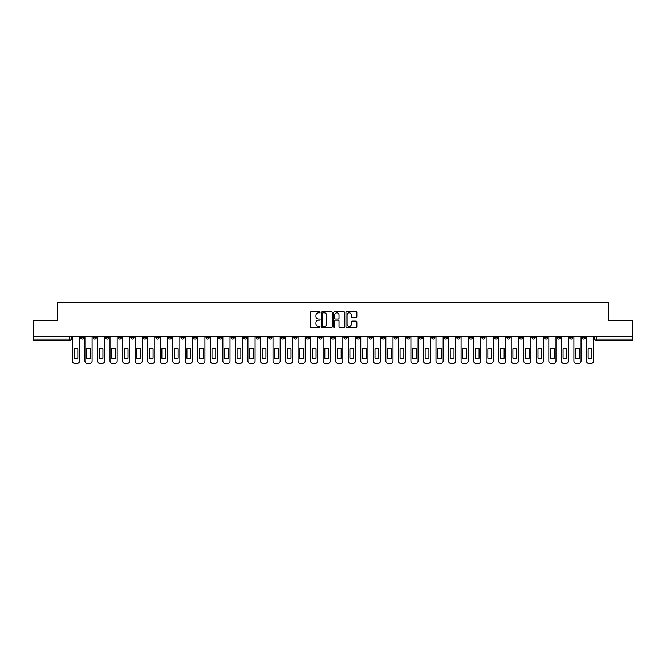 <?xml version="1.0" encoding="UTF-8"?>
<svg xmlns="http://www.w3.org/2000/svg" width="666" height="666" viewBox="0 0 666 666"><rect width="100%" height="100%" fill="white"/><g stroke="black" fill="none" stroke-linecap="round" stroke-linejoin="round"><path stroke-width="1" d="M320.138 312.279A0.549 0.549 0 0 0 319.588 311.73L311.205 311.73A0.791 0.791 0 0 0 310.414 312.52L310.414 326.715A0.791 0.791 0 0 0 311.205 327.505L319.588 327.505A0.549 0.549 0 0 0 320.138 326.956A0.549 0.549 0 0 0 319.588 326.407L318.506 326.407A2.522 2.522 0 0 1 315.984 323.876L315.984 322.694A2.522 2.522 0 0 1 318.506 320.171L319.588 320.171A0.549 0.549 0 0 0 320.138 319.622A0.549 0.549 0 0 0 319.588 319.064L318.506 319.064A2.522 2.522 0 0 1 315.984 316.541L315.984 315.359A2.522 2.522 0 0 1 318.506 312.837L319.588 312.837A0.549 0.549 0 0 0 320.138 312.279M494.38 336.58L494.38 337.462L497.602 337.462A1.607 1.607 0 0 1 495.987 339.069A1.607 1.607 0 0 1 494.38 337.462L494.38 336.58M419.155 336.58L419.155 337.462L422.369 337.462A1.607 1.607 0 0 1 420.762 339.069A1.607 1.607 0 0 1 419.155 337.462L419.155 336.58M406.618 336.58L406.618 337.462L409.831 337.462A1.607 1.607 0 0 1 408.225 339.069A1.607 1.607 0 0 1 406.618 337.462L406.618 336.58M331.393 336.58L331.393 337.462L334.607 337.462A1.607 1.607 0 0 1 333 339.069A1.607 1.607 0 0 1 331.393 337.462L331.393 336.58M318.856 336.58L318.856 337.462L322.069 337.462A1.607 1.607 0 0 1 320.463 339.069A1.607 1.607 0 0 1 318.856 337.462L318.856 336.58M306.318 336.58L306.318 337.462L309.532 337.462A1.607 1.607 0 0 1 307.925 339.069A1.607 1.607 0 0 1 306.318 337.462L306.318 336.58M281.243 336.58L281.243 337.462L284.457 337.462A1.607 1.607 0 0 1 282.85 339.069A1.607 1.607 0 0 1 281.243 337.462L281.243 336.58M256.169 337.462L256.169 336.58L256.169 337.462A1.607 1.607 0 0 0 257.775 339.069A1.607 1.607 0 0 1 256.169 337.462L259.382 337.462A1.607 1.607 0 0 1 257.775 339.069A1.607 1.607 0 0 0 259.382 337.462L259.382 336.58L259.382 337.462M243.631 337.462L243.631 336.58L243.631 337.462A1.607 1.607 0 0 0 245.238 339.069A1.607 1.607 0 0 1 243.631 337.462L246.845 337.462A1.607 1.607 0 0 1 245.238 339.069M231.094 337.462L231.094 336.58L231.094 337.462A1.607 1.607 0 0 0 232.7 339.069A1.607 1.607 0 0 1 231.094 337.462L234.307 337.462A1.607 1.607 0 0 1 232.7 339.069A1.607 1.607 0 0 0 234.307 337.462L234.307 336.58L234.307 337.462M218.556 336.58L218.556 337.462L221.77 337.462A1.607 1.607 0 0 1 220.163 339.069A1.607 1.607 0 0 1 218.556 337.462L218.556 336.58M206.019 336.58L206.019 337.462L209.232 337.462A1.607 1.607 0 0 1 207.626 339.069A1.607 1.607 0 0 1 206.019 337.462L206.019 336.58M193.481 336.58L193.481 337.462L196.695 337.462A1.607 1.607 0 0 1 195.088 339.069A1.607 1.607 0 0 1 193.481 337.462L193.481 336.58M180.944 337.462L180.944 336.58L180.944 337.462A1.607 1.607 0 0 0 182.551 339.069A1.607 1.607 0 0 1 180.944 337.462L184.157 337.462A1.607 1.607 0 0 1 182.551 339.069M155.861 337.462L155.861 336.58L155.861 337.462A1.607 1.607 0 0 0 157.476 339.069A1.607 1.607 0 0 1 155.861 337.462L159.082 337.462A1.607 1.607 0 0 1 157.476 339.069A1.607 1.607 0 0 0 159.082 337.462L159.082 336.58L159.082 337.462M143.323 337.462L143.323 336.58L143.323 337.462A1.607 1.607 0 0 0 144.93 339.069A1.607 1.607 0 0 1 143.323 337.462L146.545 337.462A1.607 1.607 0 0 1 144.93 339.069A1.607 1.607 0 0 0 146.545 337.462L146.545 336.58L146.545 337.462M130.786 337.462L130.786 336.58L130.786 337.462A1.607 1.607 0 0 0 132.392 339.069A1.607 1.607 0 0 1 130.786 337.462L134.008 337.462A1.607 1.607 0 0 1 132.392 339.069A1.607 1.607 0 0 0 134.008 337.462L134.008 336.58L134.008 337.462M118.248 337.462L118.248 336.58L118.248 337.462A1.607 1.607 0 0 0 119.855 339.069A1.607 1.607 0 0 1 118.248 337.462L121.47 337.462A1.607 1.607 0 0 1 119.855 339.069M105.711 337.462L105.711 336.58L105.711 337.462A1.607 1.607 0 0 0 107.318 339.069A1.607 1.607 0 0 1 105.711 337.462L108.924 337.462A1.607 1.607 0 0 1 107.318 339.069A1.607 1.607 0 0 0 108.924 337.462L108.924 336.58L108.924 337.462M93.173 337.462L93.173 336.58L93.173 337.462A1.607 1.607 0 0 0 94.78 339.069A1.607 1.607 0 0 1 93.173 337.462L96.387 337.462A1.607 1.607 0 0 1 94.78 339.069A1.607 1.607 0 0 0 96.387 337.462L96.387 336.58L96.387 337.462M356.052 317.291A0.791 0.791 0 0 0 356.843 316.5L356.843 312.52A0.791 0.791 0 0 0 356.052 311.73L346.745 311.73A0.791 0.791 0 0 0 345.954 312.52L345.954 326.715A0.791 0.791 0 0 0 346.745 327.505L356.052 327.505A0.791 0.791 0 0 0 356.843 326.715L356.843 321.903A0.791 0.791 0 0 0 356.052 321.12L352.073 321.12A0.791 0.791 0 0 0 351.282 321.903L351.282 324.292A2.106 2.106 0 0 1 349.175 326.407A2.106 2.106 0 0 1 347.061 324.292L347.061 314.943A2.106 2.106 0 0 1 349.175 312.837A2.106 2.106 0 0 1 351.282 314.943L351.282 316.5A0.791 0.791 0 0 0 352.073 317.291L356.052 317.291M33.3 336.58L33.3 320.579L57.251 320.579L57.251 302.664L608.749 302.664L608.749 320.579L632.7 320.579L632.7 336.58L33.3 336.58L33.3 339.069L71.312 339.069L71.312 336.58M332.309 312.52A0.791 0.791 0 0 0 331.518 311.73L322.211 311.73A0.791 0.791 0 0 0 321.42 312.52L321.42 326.715A0.791 0.791 0 0 0 322.211 327.505L331.518 327.505A0.791 0.791 0 0 0 332.309 326.715L332.309 312.52M334.482 311.73L343.789 311.73A0.791 0.791 0 0 1 344.58 312.52L344.58 326.715A0.791 0.791 0 0 1 343.789 327.505L339.802 327.505A0.791 0.791 0 0 1 339.019 326.715L339.019 320.962A0.791 0.791 0 0 0 338.228 320.171L335.581 320.171A0.791 0.791 0 0 0 334.798 320.962L334.798 326.956A0.549 0.549 0 0 1 334.24 327.505A0.549 0.549 0 0 1 333.691 326.956L333.691 312.52A0.791 0.791 0 0 1 334.482 311.73M594.688 336.58L594.688 339.069L632.7 339.069L632.7 340.676L596.295 340.676A1.607 1.607 0 0 1 594.688 339.069A1.607 1.607 0 0 0 596.295 340.676L596.295 336.58M632.7 336.58L632.7 339.069M71.312 339.069A1.607 1.607 0 0 1 69.705 340.676L33.3 340.676L33.3 339.069M585.364 336.58L585.364 337.462A1.607 1.607 0 0 1 583.757 339.069A1.607 1.607 0 0 1 582.151 337.462L585.364 337.462M582.151 336.58L582.151 337.462M572.827 336.58L572.827 337.462A1.607 1.607 0 0 1 571.22 339.069A1.607 1.607 0 0 1 569.613 337.462L572.827 337.462M569.613 336.58L569.613 337.462M560.289 337.462L560.289 336.58L560.289 337.462A1.607 1.607 0 0 1 558.682 339.069A1.607 1.607 0 0 1 557.076 337.462L560.289 337.462A1.607 1.607 0 0 1 558.682 339.069M557.076 336.58L557.076 337.462M547.752 336.58L547.752 337.462A1.607 1.607 0 0 1 546.145 339.069A1.607 1.607 0 0 1 544.53 337.462A1.607 1.607 0 0 0 546.145 339.069M544.53 336.58L544.53 337.462L547.752 337.462M535.214 336.58L535.214 337.462A1.607 1.607 0 0 1 533.608 339.069A1.607 1.607 0 0 1 531.992 337.462L535.214 337.462A1.607 1.607 0 0 1 533.608 339.069M531.992 336.58L531.992 337.462M522.677 336.58L522.677 337.462A1.607 1.607 0 0 1 521.07 339.069A1.607 1.607 0 0 1 519.455 337.462A1.607 1.607 0 0 0 521.07 339.069M519.455 336.58L519.455 337.462L522.677 337.462M510.139 336.58L510.139 337.462A1.607 1.607 0 0 1 508.524 339.069A1.607 1.607 0 0 1 506.918 337.462L510.139 337.462M506.918 336.58L506.918 337.462M497.602 336.58L497.602 337.462A1.607 1.607 0 0 1 495.987 339.069M485.056 336.58L485.056 337.462A1.607 1.607 0 0 1 483.449 339.069A1.607 1.607 0 0 1 481.843 337.462L485.056 337.462M481.843 336.58L481.843 337.462M472.519 336.58L472.519 337.462A1.607 1.607 0 0 1 470.912 339.069A1.607 1.607 0 0 1 469.305 337.462L472.519 337.462M469.305 336.58L469.305 337.462M459.981 336.58L459.981 337.462A1.607 1.607 0 0 1 458.375 339.069A1.607 1.607 0 0 1 456.768 337.462A1.607 1.607 0 0 0 458.375 339.069M456.768 336.58L456.768 337.462L459.981 337.462M447.444 336.58L447.444 337.462A1.607 1.607 0 0 1 445.837 339.069A1.607 1.607 0 0 1 444.23 337.462L447.444 337.462M444.23 336.58L444.23 337.462M434.906 336.58L434.906 337.462A1.607 1.607 0 0 1 433.3 339.069A1.607 1.607 0 0 1 431.693 337.462L434.906 337.462M431.693 336.58L431.693 337.462M422.369 336.58L422.369 337.462M409.831 336.58L409.831 337.462L409.831 336.58M397.294 336.58L397.294 337.462A1.607 1.607 0 0 1 395.687 339.069A1.607 1.607 0 0 1 394.081 337.462L397.294 337.462M394.081 336.58L394.081 337.462M384.757 336.58L384.757 337.462A1.607 1.607 0 0 1 383.15 339.069A1.607 1.607 0 0 1 381.543 337.462L384.757 337.462M381.543 336.58L381.543 337.462M372.219 336.58L372.219 337.462A1.607 1.607 0 0 1 370.612 339.069A1.607 1.607 0 0 1 369.006 337.462L372.219 337.462M369.006 336.58L369.006 337.462M359.682 336.58L359.682 337.462A1.607 1.607 0 0 1 358.075 339.069A1.607 1.607 0 0 1 356.468 337.462L359.682 337.462M356.468 336.58L356.468 337.462M347.144 336.58L347.144 337.462A1.607 1.607 0 0 1 345.537 339.069A1.607 1.607 0 0 1 343.931 337.462L347.144 337.462M343.931 336.58L343.931 337.462M334.607 336.58L334.607 337.462A1.607 1.607 0 0 1 333 339.069M322.069 336.58L322.069 337.462M309.532 337.462L309.532 336.58L309.532 337.462A1.607 1.607 0 0 1 307.925 339.069M296.994 336.58L296.994 337.462A1.607 1.607 0 0 1 295.388 339.069A1.607 1.607 0 0 1 293.781 337.462A1.607 1.607 0 0 0 295.388 339.069A1.607 1.607 0 0 0 296.994 337.462L293.781 337.462L293.781 336.58M284.457 337.462L284.457 336.58L284.457 337.462A1.607 1.607 0 0 1 282.85 339.069M271.919 336.58L271.919 337.462A1.607 1.607 0 0 1 270.313 339.069A1.607 1.607 0 0 1 268.706 337.462A1.607 1.607 0 0 0 270.313 339.069M268.706 336.58L268.706 337.462L271.919 337.462M246.845 336.58L246.845 337.462L246.845 336.58M221.77 337.462L221.77 336.58L221.77 337.462A1.607 1.607 0 0 1 220.163 339.069M209.232 337.462L209.232 336.58L209.232 337.462A1.607 1.607 0 0 1 207.626 339.069M196.695 337.462L196.695 336.58L196.695 337.462A1.607 1.607 0 0 1 195.088 339.069M184.157 336.58L184.157 337.462L184.157 336.58M171.62 337.462L171.62 336.58L171.62 337.462A1.607 1.607 0 0 1 170.013 339.069A1.607 1.607 0 0 1 168.398 337.462L171.62 337.462A1.607 1.607 0 0 1 170.013 339.069M168.398 336.58L168.398 337.462M121.47 336.58L121.47 337.462L121.47 336.58M83.849 336.58L83.849 337.462A1.607 1.607 0 0 1 82.243 339.069A1.607 1.607 0 0 1 80.636 337.462A1.607 1.607 0 0 0 82.243 339.069A1.607 1.607 0 0 0 83.849 337.462L83.849 336.58M80.636 336.58L80.636 337.462L83.849 337.462M323.077 312.837A0.549 0.549 0 0 0 322.527 313.386L322.527 325.849A0.549 0.549 0 0 0 323.077 326.407L324.225 326.407A2.522 2.522 0 0 0 326.748 323.876L326.748 315.359A2.522 2.522 0 0 0 324.225 312.837L323.077 312.837M339.019 314.985A2.106 2.106 0 0 0 336.904 312.87A2.106 2.106 0 0 0 334.798 314.985L334.798 318.281A0.791 0.791 0 0 0 335.581 319.064L338.228 319.064A0.791 0.791 0 0 0 339.019 318.281L339.019 314.985M74.084 348.842L74.084 358.15A5.02 5.02 0 0 0 77.864 358.15A5.02 5.02 0 0 1 74.084 358.15L74.084 348.842A5.02 5.02 0 0 1 77.864 348.842A5.02 5.02 0 0 0 74.084 348.842M77.864 348.842L77.864 358.15L77.864 348.842M72.403 360.93L72.403 336.58L72.403 360.93A2.414 2.414 0 0 0 74.808 363.336L77.139 363.336A2.414 2.414 0 0 0 79.554 360.93L79.554 336.58L79.554 360.93M74.808 363.336L77.139 363.336M86.622 348.842L86.622 358.15L86.622 348.842A5.02 5.02 0 0 1 90.401 348.842A5.02 5.02 0 0 0 86.622 348.842M90.401 358.15L90.401 348.842L90.401 358.15A5.02 5.02 0 0 1 86.622 358.15M84.94 360.93L84.94 336.58L84.94 360.93A2.414 2.414 0 0 0 87.346 363.336L89.677 363.336A2.414 2.414 0 0 0 92.091 360.93L92.091 336.58L92.091 360.93M99.167 348.842L99.167 358.15L99.167 348.842A5.02 5.02 0 0 1 102.939 348.842A5.02 5.02 0 0 0 99.167 348.842M102.939 358.15L102.939 348.842L102.939 358.15A5.02 5.02 0 0 1 99.167 358.15M97.477 360.93L97.477 336.58L97.477 360.93A2.414 2.414 0 0 0 99.883 363.336L102.214 363.336A2.414 2.414 0 0 0 104.629 360.93L104.629 336.58L104.629 360.93M87.346 363.336L89.677 363.336M99.883 363.336L102.214 363.336M111.705 348.842L111.705 358.15L111.705 348.842A5.02 5.02 0 0 1 115.476 348.842A5.02 5.02 0 0 0 111.705 348.842M115.476 358.15L115.476 348.842L115.476 358.15A5.02 5.02 0 0 1 111.705 358.15M110.015 360.93L110.015 336.58L110.015 360.93A2.414 2.414 0 0 0 112.421 363.336L114.752 363.336A2.414 2.414 0 0 0 117.166 360.93L117.166 336.58L117.166 360.93M124.242 348.842L124.242 358.15L124.242 348.842A5.02 5.02 0 0 1 128.014 348.842A5.02 5.02 0 0 0 124.242 348.842M128.014 358.15L128.014 348.842L128.014 358.15A5.02 5.02 0 0 1 124.242 358.15M122.552 360.93L122.552 336.58L122.552 360.93A2.414 2.414 0 0 0 124.958 363.336L127.289 363.336A2.414 2.414 0 0 0 129.704 360.93L129.704 336.58L129.704 360.93M136.78 348.842L136.78 358.15A5.02 5.02 0 0 0 140.551 358.15A5.02 5.02 0 0 1 136.78 358.15L136.78 348.842A5.02 5.02 0 0 1 140.551 348.842A5.02 5.02 0 0 0 136.78 348.842M140.551 348.842L140.551 358.15L140.551 348.842M135.09 360.93L135.09 336.58L135.09 360.93A2.414 2.414 0 0 0 137.496 363.336L139.827 363.336A2.414 2.414 0 0 0 142.241 360.93L142.241 336.58L142.241 360.93M112.421 363.336L114.752 363.336M124.958 363.336L127.289 363.336M137.496 363.336L139.827 363.336M149.317 348.842L149.317 358.15L149.317 348.842A5.02 5.02 0 0 1 153.088 348.842A5.02 5.02 0 0 0 149.317 348.842M153.088 358.15L153.088 348.842L153.088 358.15A5.02 5.02 0 0 1 149.317 358.15M147.627 360.93L147.627 336.58L147.627 360.93A2.414 2.414 0 0 0 150.041 363.336L152.364 363.336A2.414 2.414 0 0 0 154.778 360.93L154.778 336.58L154.778 360.93M150.041 363.336L152.364 363.336M161.855 348.842L161.855 358.15A5.02 5.02 0 0 0 165.626 358.15A5.02 5.02 0 0 1 161.855 358.15L161.855 348.842A5.02 5.02 0 0 1 165.626 348.842A5.02 5.02 0 0 0 161.855 348.842M165.626 348.842L165.626 358.15L165.626 348.842M160.165 360.93L160.165 336.58L160.165 360.93A2.414 2.414 0 0 0 162.579 363.336L164.91 363.336A2.414 2.414 0 0 0 167.316 360.93L167.316 336.58L167.316 360.93M162.579 363.336L164.91 363.336M174.392 348.842L174.392 358.15L174.392 348.842A5.02 5.02 0 0 1 178.163 348.842A5.02 5.02 0 0 0 174.392 348.842M178.163 358.15L178.163 348.842L178.163 358.15A5.02 5.02 0 0 1 174.392 358.15M172.702 360.93L172.702 336.58L172.702 360.93A2.414 2.414 0 0 0 175.116 363.336L177.447 363.336A2.414 2.414 0 0 0 179.853 360.93L179.853 336.58L179.853 360.93M175.116 363.336L177.447 363.336M186.93 348.842L186.93 358.15L186.93 348.842A5.02 5.02 0 0 1 190.701 348.842A5.02 5.02 0 0 0 186.93 348.842M190.701 358.15L190.701 348.842L190.701 358.15A5.02 5.02 0 0 1 186.93 358.15M185.24 360.93L185.24 336.58L185.24 360.93A2.414 2.414 0 0 0 187.654 363.336L189.985 363.336A2.414 2.414 0 0 0 192.391 360.93L192.391 336.58L192.391 360.93M187.654 363.336L189.985 363.336M199.467 348.842L199.467 358.15L199.467 348.842A5.02 5.02 0 0 1 203.247 348.842A5.02 5.02 0 0 0 199.467 348.842M203.247 358.15L203.247 348.842L203.247 358.15A5.02 5.02 0 0 1 199.467 358.15M197.777 360.93L197.777 336.58L197.777 360.93A2.414 2.414 0 0 0 200.191 363.336L202.522 363.336A2.414 2.414 0 0 0 204.928 360.93L204.928 336.58L204.928 360.93M212.004 348.842L212.004 358.15L212.004 348.842A5.02 5.02 0 0 1 215.784 348.842A5.02 5.02 0 0 0 212.004 348.842M215.784 358.15L215.784 348.842L215.784 358.15A5.02 5.02 0 0 1 212.004 358.15M210.314 360.93L210.314 336.58L210.314 360.93A2.414 2.414 0 0 0 212.729 363.336L215.06 363.336A2.414 2.414 0 0 0 217.466 360.93L217.466 336.58L217.466 360.93M224.542 348.842L224.542 358.15A5.02 5.02 0 0 0 228.321 358.15A5.02 5.02 0 0 1 224.542 358.15L224.542 348.842A5.02 5.02 0 0 1 228.321 348.842A5.02 5.02 0 0 0 224.542 348.842M228.321 348.842L228.321 358.15L228.321 348.842M222.852 360.93L222.852 336.58L222.852 360.93A2.414 2.414 0 0 0 225.266 363.336L227.597 363.336A2.414 2.414 0 0 0 230.003 360.93L230.003 336.58L230.003 360.93M237.079 348.842L237.079 358.15A5.02 5.02 0 0 0 240.859 358.15A5.02 5.02 0 0 1 237.079 358.15L237.079 348.842A5.02 5.02 0 0 1 240.859 348.842L240.859 358.15L240.859 348.842M235.389 360.93L235.389 336.58L235.389 360.93A2.414 2.414 0 0 0 237.804 363.336L240.135 363.336A2.414 2.414 0 0 0 242.541 360.93L242.541 336.58L242.541 360.93M249.617 348.842L249.617 358.15A5.02 5.02 0 0 0 253.396 358.15A5.02 5.02 0 0 1 249.617 358.15L249.617 348.842A5.02 5.02 0 0 1 253.396 348.842L253.396 358.15L253.396 348.842M247.927 360.93L247.927 336.58L247.927 360.93A2.414 2.414 0 0 0 250.341 363.336L252.672 363.336A2.414 2.414 0 0 0 255.078 360.93L255.078 336.58L255.078 360.93M262.154 348.842L262.154 358.15L262.154 348.842A5.02 5.02 0 0 1 265.934 348.842A5.02 5.02 0 0 0 262.154 348.842M265.934 358.15L265.934 348.842L265.934 358.15A5.02 5.02 0 0 1 262.154 358.15M260.464 360.93L260.464 336.58L260.464 360.93A2.414 2.414 0 0 0 262.879 363.336L265.21 363.336A2.414 2.414 0 0 0 267.615 360.93L267.615 336.58L267.615 360.93M200.191 363.336L202.522 363.336M212.729 363.336L215.06 363.336M225.266 363.336L227.597 363.336M237.804 363.336L240.135 363.336M250.341 363.336L252.672 363.336M262.879 363.336L265.21 363.336M274.692 348.842L274.692 358.15A5.02 5.02 0 0 0 278.471 358.15A5.02 5.02 0 0 1 274.692 358.15L274.692 348.842A5.02 5.02 0 0 1 278.471 348.842L278.471 358.15L278.471 348.842M273.002 360.93L273.002 336.58L273.002 360.93A2.414 2.414 0 0 0 275.416 363.336L277.747 363.336A2.414 2.414 0 0 0 280.153 360.93L280.153 336.58L280.153 360.93M275.416 363.336L277.747 363.336M287.229 348.842L287.229 358.15L287.229 348.842A5.02 5.02 0 0 1 291.009 348.842A5.02 5.02 0 0 0 287.229 348.842M291.009 358.15L291.009 348.842L291.009 358.15A5.02 5.02 0 0 1 287.229 358.15M285.539 360.93L285.539 336.58L285.539 360.93A2.414 2.414 0 0 0 287.953 363.336L290.284 363.336A2.414 2.414 0 0 0 292.69 360.93L292.69 336.58L292.69 360.93M287.953 363.336L290.284 363.336M299.767 348.842L299.767 358.15A5.02 5.02 0 0 0 303.546 358.15A5.02 5.02 0 0 1 299.767 358.15L299.767 348.842A5.02 5.02 0 0 1 303.546 348.842L303.546 358.15L303.546 348.842M298.077 360.93L298.077 336.58L298.077 360.93A2.414 2.414 0 0 0 300.491 363.336L302.822 363.336A2.414 2.414 0 0 0 305.236 360.93L305.236 336.58L305.236 360.93M300.491 363.336L302.822 363.336M312.304 348.842L312.304 358.15L312.304 348.842A5.02 5.02 0 0 1 316.084 348.842A5.02 5.02 0 0 0 312.304 348.842M316.084 358.15L316.084 348.842L316.084 358.15A5.02 5.02 0 0 1 312.304 358.15M310.614 360.93L310.614 336.58L310.614 360.93A2.414 2.414 0 0 0 313.028 363.336L315.359 363.336A2.414 2.414 0 0 0 317.774 360.93L317.774 336.58L317.774 360.93M313.028 363.336L315.359 363.336M324.841 348.842L324.841 358.15A5.02 5.02 0 0 0 328.621 358.15A5.02 5.02 0 0 1 324.841 358.15L324.841 348.842A5.02 5.02 0 0 1 328.621 348.842L328.621 358.15L328.621 348.842M323.152 360.93L323.152 336.58L323.152 360.93A2.414 2.414 0 0 0 325.566 363.336L327.897 363.336A2.414 2.414 0 0 0 330.311 360.93L330.311 336.58L330.311 360.93M325.566 363.336L327.897 363.336M337.379 348.842L337.379 358.15L337.379 348.842A5.02 5.02 0 0 1 341.159 348.842A5.02 5.02 0 0 0 337.379 348.842M341.159 358.15L341.159 348.842L341.159 358.15A5.02 5.02 0 0 1 337.379 358.15M335.689 360.93L335.689 336.58L335.689 360.93A2.414 2.414 0 0 0 338.103 363.336L340.434 363.336A2.414 2.414 0 0 0 342.848 360.93L342.848 336.58L342.848 360.93M338.103 363.336L340.434 363.336M349.916 348.842L349.916 358.15A5.02 5.02 0 0 0 353.696 358.15A5.02 5.02 0 0 1 349.916 358.15L349.916 348.842A5.02 5.02 0 0 1 353.696 348.842L353.696 358.15L353.696 348.842M348.226 360.93L348.226 336.58L348.226 360.93A2.414 2.414 0 0 0 350.641 363.336L352.972 363.336A2.414 2.414 0 0 0 355.386 360.93L355.386 336.58L355.386 360.93M350.641 363.336L352.972 363.336M362.454 348.842L362.454 358.15L362.454 348.842A5.02 5.02 0 0 1 366.233 348.842A5.02 5.02 0 0 0 362.454 348.842M366.233 358.15L366.233 348.842L366.233 358.15A5.02 5.02 0 0 1 362.454 358.15M360.764 360.93L360.764 336.58L360.764 360.93A2.414 2.414 0 0 0 363.178 363.336L365.509 363.336A2.414 2.414 0 0 0 367.923 360.93L367.923 336.58L367.923 360.93M363.178 363.336L365.509 363.336M374.991 348.842L374.991 358.15L374.991 348.842A5.02 5.02 0 0 1 378.771 348.842A5.02 5.02 0 0 0 374.991 348.842M378.771 358.15L378.771 348.842L378.771 358.15A5.02 5.02 0 0 1 374.991 358.15M373.31 360.93L373.31 336.58L373.31 360.93A2.414 2.414 0 0 0 375.716 363.336L378.047 363.336A2.414 2.414 0 0 0 380.461 360.93L380.461 336.58L380.461 360.93M375.716 363.336L378.047 363.336M387.529 348.842L387.529 358.15L387.529 348.842A5.02 5.02 0 0 1 391.308 348.842A5.02 5.02 0 0 0 387.529 348.842M391.308 358.15L391.308 348.842L391.308 358.15A5.02 5.02 0 0 1 387.529 358.15M385.847 360.93L385.847 336.58L385.847 360.93A2.414 2.414 0 0 0 388.253 363.336L390.584 363.336A2.414 2.414 0 0 0 392.998 360.93L392.998 336.58L392.998 360.93M388.253 363.336L390.584 363.336M400.066 348.842L400.066 358.15L400.066 348.842A5.02 5.02 0 0 1 403.846 348.842A5.02 5.02 0 0 0 400.066 348.842M403.846 358.15L403.846 348.842L403.846 358.15A5.02 5.02 0 0 1 400.066 358.15M398.385 360.93L398.385 336.58L398.385 360.93A2.414 2.414 0 0 0 400.79 363.336L403.121 363.336A2.414 2.414 0 0 0 405.536 360.93L405.536 336.58L405.536 360.93M400.79 363.336L403.121 363.336M412.604 348.842L412.604 358.15L412.604 348.842A5.02 5.02 0 0 1 416.383 348.842A5.02 5.02 0 0 0 412.604 348.842M416.383 358.15L416.383 348.842L416.383 358.15A5.02 5.02 0 0 1 412.604 358.15M410.922 360.93L410.922 336.58L410.922 360.93A2.414 2.414 0 0 0 413.328 363.336L415.659 363.336A2.414 2.414 0 0 0 418.073 360.93L418.073 336.58L418.073 360.93M413.328 363.336L415.659 363.336M425.141 348.842L425.141 358.15L425.141 348.842A5.02 5.02 0 0 1 428.921 348.842A5.02 5.02 0 0 0 425.141 348.842M428.921 358.15L428.921 348.842L428.921 358.15A5.02 5.02 0 0 1 425.141 358.15M423.459 360.93L423.459 336.58L423.459 360.93A2.414 2.414 0 0 0 425.865 363.336L428.196 363.336A2.414 2.414 0 0 0 430.611 360.93L430.611 336.58L430.611 360.93M425.865 363.336L428.196 363.336M437.679 348.842L437.679 358.15L437.679 348.842A5.02 5.02 0 0 1 441.458 348.842A5.02 5.02 0 0 0 437.679 348.842M441.458 358.15L441.458 348.842L441.458 358.15A5.02 5.02 0 0 1 437.679 358.15M435.997 360.93L435.997 336.58L435.997 360.93A2.414 2.414 0 0 0 438.403 363.336L440.734 363.336A2.414 2.414 0 0 0 443.148 360.93L443.148 336.58L443.148 360.93M438.403 363.336L440.734 363.336M450.216 348.842L450.216 358.15A5.02 5.02 0 0 0 453.996 358.15A5.02 5.02 0 0 1 450.216 358.15L450.216 348.842A5.02 5.02 0 0 1 453.996 348.842A5.02 5.02 0 0 0 450.216 348.842M453.996 348.842L453.996 358.15L453.996 348.842M448.534 360.93L448.534 336.58L448.534 360.93A2.414 2.414 0 0 0 450.94 363.336L453.271 363.336A2.414 2.414 0 0 0 455.686 360.93L455.686 336.58L455.686 360.93M450.94 363.336L453.271 363.336M462.753 348.842L462.753 358.15A5.02 5.02 0 0 0 466.533 358.15A5.02 5.02 0 0 1 462.753 358.15L462.753 348.842A5.02 5.02 0 0 1 466.533 348.842A5.02 5.02 0 0 0 462.753 348.842M466.533 348.842L466.533 358.15L466.533 348.842M461.072 360.93L461.072 336.58L461.072 360.93A2.414 2.414 0 0 0 463.478 363.336L465.809 363.336A2.414 2.414 0 0 0 468.223 360.93L468.223 336.58L468.223 360.93M463.478 363.336L465.809 363.336M475.299 348.842L475.299 358.15L475.299 348.842A5.02 5.02 0 0 1 479.07 348.842A5.02 5.02 0 0 0 475.299 348.842M479.07 358.15L479.07 348.842L479.07 358.15A5.02 5.02 0 0 1 475.299 358.15M473.609 360.93L473.609 336.58L473.609 360.93A2.414 2.414 0 0 0 476.015 363.336L478.346 363.336A2.414 2.414 0 0 0 480.76 360.93L480.76 336.58L480.76 360.93M476.015 363.336L478.346 363.336M487.837 348.842L487.837 358.15L487.837 348.842A5.02 5.02 0 0 1 491.608 348.842A5.02 5.02 0 0 0 487.837 348.842M491.608 358.15L491.608 348.842L491.608 358.15A5.02 5.02 0 0 1 487.837 358.15M486.147 360.93L486.147 336.58L486.147 360.93A2.414 2.414 0 0 0 488.553 363.336L490.884 363.336A2.414 2.414 0 0 0 493.298 360.93L493.298 336.58L493.298 360.93M488.553 363.336L490.884 363.336M500.374 348.842L500.374 358.15L500.374 348.842A5.02 5.02 0 0 1 504.145 348.842A5.02 5.02 0 0 0 500.374 348.842M504.145 358.15L504.145 348.842L504.145 358.15A5.02 5.02 0 0 1 500.374 358.15M498.684 360.93L498.684 336.58L498.684 360.93A2.414 2.414 0 0 0 501.09 363.336L503.421 363.336A2.414 2.414 0 0 0 505.835 360.93L505.835 336.58L505.835 360.93M501.09 363.336L503.421 363.336M512.912 348.842L512.912 358.15L512.912 348.842A5.02 5.02 0 0 1 516.683 348.842A5.02 5.02 0 0 0 512.912 348.842M516.683 358.15L516.683 348.842L516.683 358.15A5.02 5.02 0 0 1 512.912 358.15M511.222 360.93L511.222 336.58L511.222 360.93A2.414 2.414 0 0 0 513.636 363.336L515.959 363.336A2.414 2.414 0 0 0 518.373 360.93L518.373 336.58L518.373 360.93M513.636 363.336L515.959 363.336M525.449 348.842L525.449 358.15A5.02 5.02 0 0 0 529.22 358.15A5.02 5.02 0 0 1 525.449 358.15L525.449 348.842A5.02 5.02 0 0 1 529.22 348.842A5.02 5.02 0 0 0 525.449 348.842M529.22 348.842L529.22 358.15L529.22 348.842M523.759 360.93L523.759 336.58L523.759 360.93A2.414 2.414 0 0 0 526.173 363.336L528.504 363.336A2.414 2.414 0 0 0 530.91 360.93L530.91 336.58L530.91 360.93M526.173 363.336L528.504 363.336M537.986 348.842L537.986 358.15L537.986 348.842A5.02 5.02 0 0 1 541.758 348.842A5.02 5.02 0 0 0 537.986 348.842M541.758 358.15L541.758 348.842L541.758 358.15A5.02 5.02 0 0 1 537.986 358.15M536.297 360.93L536.297 336.58L536.297 360.93A2.414 2.414 0 0 0 538.711 363.336L541.042 363.336A2.414 2.414 0 0 0 543.448 360.93L543.448 336.58L543.448 360.93M538.711 363.336L541.042 363.336M550.524 348.842L550.524 358.15A5.02 5.02 0 0 0 554.295 358.15A5.02 5.02 0 0 1 550.524 358.15L550.524 348.842A5.02 5.02 0 0 1 554.295 348.842A5.02 5.02 0 0 0 550.524 348.842M554.295 348.842L554.295 358.15L554.295 348.842M548.834 360.93L548.834 336.58L548.834 360.93A2.414 2.414 0 0 0 551.248 363.336L553.579 363.336A2.414 2.414 0 0 0 555.985 360.93L555.985 336.58L555.985 360.93M551.248 363.336L553.579 363.336M563.061 348.842L563.061 358.15L563.061 348.842A5.02 5.02 0 0 1 566.833 348.842A5.02 5.02 0 0 0 563.061 348.842M566.833 358.15L566.833 348.842L566.833 358.15A5.02 5.02 0 0 1 563.061 358.15M561.371 360.93L561.371 336.58L561.371 360.93A2.414 2.414 0 0 0 563.786 363.336L566.117 363.336A2.414 2.414 0 0 0 568.523 360.93L568.523 336.58L568.523 360.93M563.786 363.336L566.117 363.336M575.599 348.842L575.599 358.15A5.02 5.02 0 0 0 579.378 358.15A5.02 5.02 0 0 1 575.599 358.15L575.599 348.842A5.02 5.02 0 0 1 579.378 348.842A5.02 5.02 0 0 0 575.599 348.842M579.378 348.842L579.378 358.15L579.378 348.842M573.909 360.93L573.909 336.58L573.909 360.93A2.414 2.414 0 0 0 576.323 363.336L578.654 363.336A2.414 2.414 0 0 0 581.06 360.93L581.06 336.58L581.06 360.93M576.323 363.336L578.654 363.336M588.136 348.842L588.136 358.15L588.136 348.842A5.02 5.02 0 0 1 591.916 348.842A5.02 5.02 0 0 0 588.136 348.842M591.916 358.15L591.916 348.842L591.916 358.15A5.02 5.02 0 0 1 588.136 358.15M586.446 360.93L586.446 336.58L586.446 360.93A2.414 2.414 0 0 0 588.861 363.336L591.192 363.336A2.414 2.414 0 0 0 593.597 360.93L593.597 336.58L593.597 360.93M588.861 363.336L591.192 363.336M69.705 336.58L69.705 340.676"/></g></svg>
